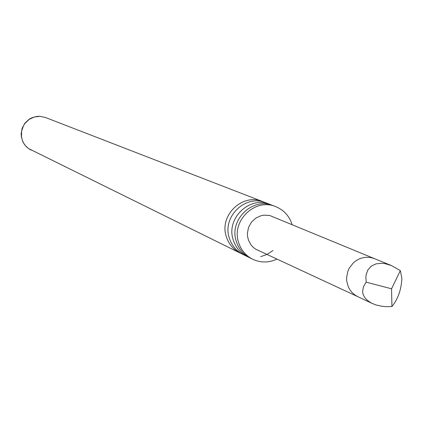 <?xml version="1.0" encoding="UTF-8"?>
<svg xmlns="http://www.w3.org/2000/svg" width="423" height="423" viewBox="0 0 423 423"><rect width="100%" height="100%" fill="white"/><g stroke="black" fill="none" stroke-linecap="round" stroke-linejoin="round"><path stroke-width="0.63" d="M270.033 204.436L265.877 202.829C245.737 193.956 221.964 216.692 229.271 237.922C231.651 245.462 236.288 251.008 243.183 254.556L247.18 256.523C240.243 252.954 235.579 247.37 233.179 239.778C225.829 218.405 249.766 195.505 270.033 204.436L271.64 205.123M292.05 224.502C289.316 215.979 283.886 210.03 275.759 206.657L273.29 205.7C252.922 196.721 228.854 219.743 236.246 241.237C238.651 248.867 243.341 254.477 250.316 258.067L252.69 259.236C260.674 262.932 268.727 262.9 276.854 259.14M260.705 256.655L267.214 254.345L273.009 250.479M362.654 291.378L363.457 286.704L366.175 282.152L365.863 277.091L366.17 274.575L367.91 269.885L371.257 266.13L376.084 263.841L381.943 263.286L385.067 263.651L391.291 265.491L400.322 270.63L401.85 278.128C401.406 289.39 398.106 298.86 391.941 306.532L386.21 306.654L381.821 306.257L376.163 304.994L372.314 303.513C365.974 300.182 362.749 296.137 362.654 291.378M357.832 296.682L255.751 249.216L253.203 247.291L251.04 244.917L248.481 240.19L247.534 236.267L247.397 233.295L248.523 227.442L251.405 222.218L255.741 218.162L261.076 215.698L263.947 215.154L269.721 215.503L374.508 258.67M241.676 253.752L240.121 253.049C233.263 249.517 228.653 244.002 226.279 236.499C219.008 215.386 242.659 192.772 262.699 201.597L264.264 202.263M275.759 206.657C255.307 197.641 231.148 220.764 238.561 242.337C240.983 249.998 245.689 255.635 252.69 259.236M248.772 257.242L247.18 256.523M366.175 282.152L391.539 288.803L400.322 270.63M391.941 306.532L391.539 288.803M374.604 258.707L371.394 257.692L368.211 257.263L364.986 257.374L361.797 258.014L358.736 259.172L355.875 260.817L353.295 262.91L349.234 268.193L347.859 271.249L346.596 277.8L346.744 281.121L348.208 286.614L349.89 289.766L352.095 292.547L354.754 294.868L357.927 296.724M31.117 150.128L28.452 148.515L26.11 146.464L24.164 144.042L22.668 141.319L21.319 136.597L21.15 133.753L22.165 128.174L24.878 123.199L29.023 119.323L31.508 117.927L36.991 116.399L39.852 116.309L45.435 117.494L39.931 116.336L34.326 116.986L29.192 119.386L25.057 123.289L23.503 125.689L21.61 131.061L21.494 136.745L22.435 140.499L23.751 143.27L25.528 145.771L28.505 148.547L240.121 253.049M374.455 258.649L391.291 265.491M45.435 117.494L262.699 201.597M357.779 296.655L372.314 303.513"/></g></svg>
